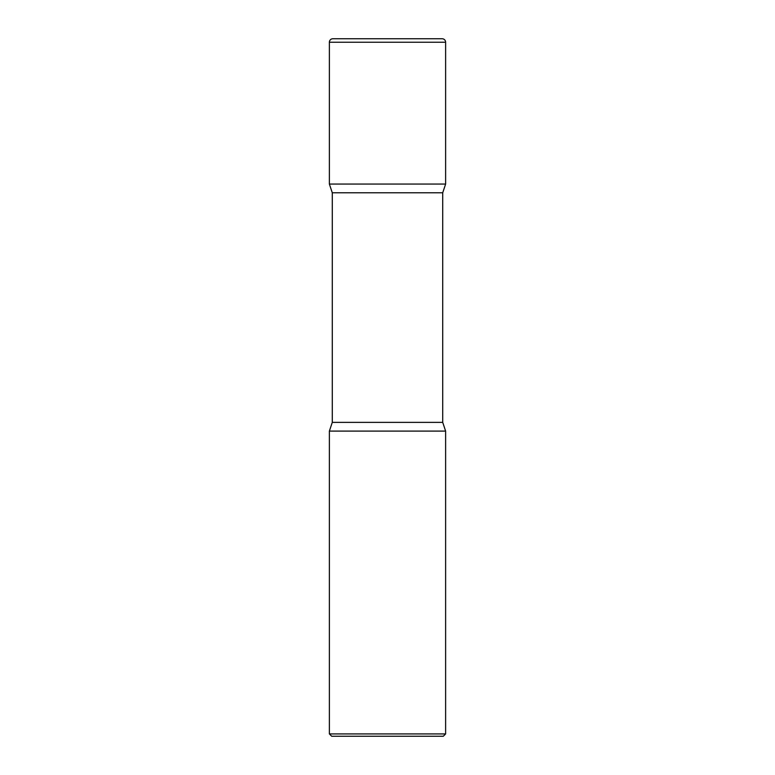 <?xml version="1.0" encoding="UTF-8"?>
<svg xmlns="http://www.w3.org/2000/svg" width="775" height="775" viewBox="0 0 775 775"><rect width="100%" height="100%" fill="white"/><g stroke="black" fill="none" stroke-linecap="round" stroke-linejoin="round"><path stroke-width="1.16" d="M329.375 42.238L329.375 184.062L445.625 184.062L329.375 184.062L332.281 192.781L442.719 192.781L445.625 184.062L445.625 42.238L329.375 42.238A3.488 3.488 0 0 1 332.863 38.75L442.137 38.75A3.488 3.488 0 0 1 445.625 42.238M442.719 422.375L332.281 422.375L329.375 431.094L445.625 431.094L329.375 431.094L329.375 733.925L445.625 733.925L445.625 431.094L442.719 422.375L442.719 192.781M445.625 733.925L443.3 736.25L331.7 736.25L329.375 733.925M332.281 422.375L332.281 192.781"/></g></svg>
